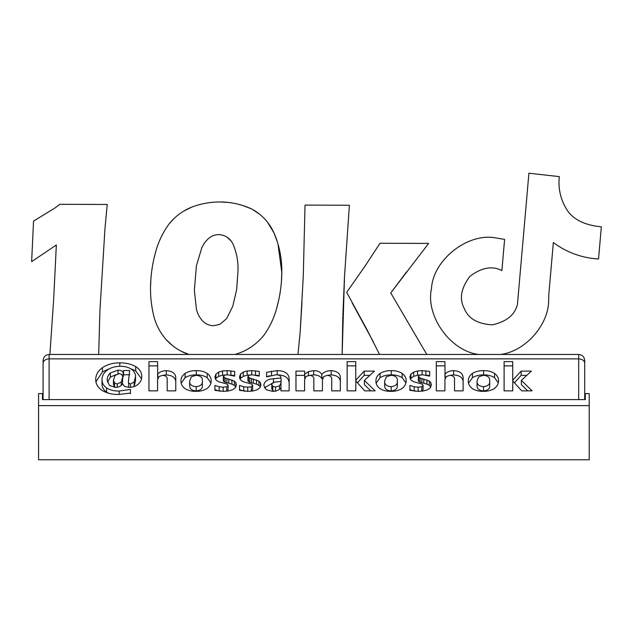 <?xml version="1.0" encoding="UTF-8"?>
<svg xmlns="http://www.w3.org/2000/svg" width="633" height="633" viewBox="0 0 633 633"><rect width="100%" height="100%" fill="white"/><g stroke="black" fill="none" stroke-linecap="round" stroke-linejoin="round"><path stroke-width="0.95" d="M43.091 360.486L43.091 399.605L43.091 360.486C43.471 356.854 45.481 354.852 49.105 354.464L578.689 354.464L578.689 399.605L584.71 399.605L584.71 360.486C584.33 356.854 582.32 354.852 578.689 354.464M43.091 399.605L585.311 399.605L585.311 393.584L589.22 393.584L589.22 459.78L38.573 459.78L38.573 405.618L589.22 405.618M166.281 370.629C172.928 371.136 176.093 373.834 175.776 378.732L175.776 390.862L167.183 390.862L167.183 379.642C167.492 377.141 165.996 375.693 162.713 375.298L159.002 376.516L157.577 379.602L157.577 390.862L148.961 390.862L148.961 361.625L157.577 361.625L157.688 374.048C159.738 371.864 162.602 370.724 166.281 370.629L166.281 374.886C172.928 375.385 176.093 378.091 175.776 382.989L175.776 390.862M228.299 390.988L223.457 391.344L214.919 390.347L214.919 385.41L219.16 386.755L223.156 387.198L226.772 386.755L228.094 385.41L227.492 384.445L225.957 383.764L218.804 381.77L216.676 380.583L215.37 379.025L214.919 376.92L215.94 374.063L218.67 372.109L222.571 370.985L227.144 370.629L234.669 371.421L234.669 376.129L227.492 374.776L224.58 375.195L223.346 376.437L225.119 378.028L234.305 381.082L235.832 382.664L236.362 384.824L235.286 387.823L232.422 389.849L228.299 390.988M277.199 370.629C284.969 370.756 288.949 373.565 289.146 379.064L289.146 390.862L280.989 390.862L280.878 388.029C278.955 390.197 276.178 391.297 272.562 391.344L266.161 389.714L263.826 385.37C264.372 381.327 267.585 379.12 273.456 378.732L281.044 378.02C280.862 375.844 279.208 374.76 276.075 374.776L266.588 376.88L266.588 372.291L277.199 370.629L277.199 374.886C284.969 375.013 288.949 377.822 289.146 383.313L289.146 390.862M331.209 370.629C337.642 371.167 340.673 373.81 340.317 378.581L340.317 390.862L331.724 390.862L331.724 379.602C332.016 377.118 330.529 375.685 327.253 375.298L323.787 376.595L322.45 379.816L322.45 390.862L313.833 390.862L313.833 379.484C314.11 377.062 312.647 375.67 309.442 375.298L305.905 376.532L304.584 379.887L304.584 390.862L295.967 390.862L295.967 371.112L304.584 371.112L304.695 374.198L308.445 371.626L313.723 370.629C317.529 370.653 320.235 371.88 321.825 374.317C324.025 371.911 327.15 370.677 331.209 370.629L331.209 374.886C337.642 375.416 340.673 378.067 340.317 382.83L340.317 390.862M406.141 380.718C406.22 383.701 404.859 386.288 402.066 388.496C398.877 390.458 395.158 391.416 390.893 391.344C386.716 391.416 383.052 390.49 379.911 388.583C377.181 386.462 375.844 383.954 375.915 381.066C375.836 378.099 377.213 375.543 380.061 373.399C383.297 371.492 387.032 370.566 391.273 370.629C395.435 370.558 399.075 371.484 402.184 373.399C404.867 375.464 406.18 377.901 406.141 380.718M453.632 370.629C460.278 371.136 463.443 373.834 463.127 378.732L463.127 390.862L454.534 390.862L454.534 379.642C454.834 377.141 453.347 375.693 450.055 375.298L446.352 376.516L444.928 379.602L444.928 390.862L436.311 390.862L436.311 361.625L444.928 361.625L445.039 374.048C447.08 371.864 449.944 370.724 453.632 370.629L453.632 374.886C460.278 375.385 463.443 378.091 463.127 382.989L463.127 390.862M498.503 380.718C498.582 383.701 497.221 386.288 494.428 388.496C491.24 390.458 487.521 391.416 483.256 391.344C479.078 391.416 475.415 390.49 472.273 388.583C469.544 386.462 468.214 383.954 468.278 381.066C468.198 378.099 469.575 375.543 472.424 373.399C475.66 371.492 479.395 370.566 483.636 370.629C487.798 370.558 491.437 371.484 494.547 373.399C497.229 375.464 498.551 377.901 498.503 380.718M423.287 390.988L418.445 391.344L409.907 390.347L409.907 385.41L414.148 386.755L418.144 387.198L421.76 386.755L423.081 385.41L422.48 384.445L420.937 383.764L413.792 381.77L411.664 380.583L410.358 379.025L409.907 376.92L410.928 374.063L413.658 372.109L417.558 370.985L422.124 370.629L429.657 371.421L429.657 376.129L422.48 374.776L419.56 375.195L418.334 376.437L420.106 378.028L429.285 381.082L430.812 382.664L431.342 384.824L430.266 387.823L427.402 389.849L423.287 390.988M374.419 371.112L364.402 380.393L375.124 390.862L364.79 390.862L355.865 381.066L355.754 390.862L347.137 390.862L347.137 361.625L355.754 361.625L355.754 380.235L364.189 371.112L374.419 371.112M531.372 371.112L521.363 380.393L532.084 390.862L521.742 390.862L512.825 381.066L512.714 390.862L504.097 390.862L504.097 361.625L512.714 361.625L512.714 380.235L521.149 371.112L531.372 371.112M252.876 390.988L248.033 391.344L239.496 390.347L239.496 385.41L243.737 386.755L247.732 387.198L251.348 386.755L252.67 385.41L252.076 384.445L250.533 383.764L243.389 381.77L241.26 380.583L239.947 379.025L239.496 376.92L240.524 374.063L243.246 372.109L247.147 370.985L251.72 370.629L259.245 371.421L259.245 376.129L252.076 374.776L249.157 375.195L247.93 376.437L249.703 378.028L258.881 381.082L260.408 382.664L260.938 384.824L259.862 387.823L256.998 389.849L252.876 390.988M211.153 380.718C211.232 383.701 209.879 386.288 207.078 388.496C203.897 390.458 200.17 391.416 195.906 391.344C191.728 391.416 188.064 390.49 184.931 388.583C182.193 386.462 180.864 383.954 180.935 381.066C180.848 378.099 182.233 375.543 185.081 373.399C188.31 371.492 192.044 370.566 196.285 370.629C200.447 370.558 204.087 371.484 207.197 373.399C209.879 375.464 211.2 377.901 211.153 380.718M128.452 381.256C128.135 382.641 128.831 383.543 130.525 383.962L134.125 381.913L135.541 376.572C135.549 373.723 134.196 371.262 131.474 369.174C128.246 367.172 124.464 366.214 120.128 366.293C115.056 366.325 110.735 367.607 107.159 370.139C103.757 372.797 102.032 375.931 101.992 379.523C101.905 382.791 103.432 385.6 106.558 387.974C110.189 390.118 114.399 391.147 119.17 391.059L130.414 389.398L130.414 393.085L118.411 394.494C112.223 394.549 106.763 393.188 102.032 390.411C97.767 387.388 95.662 383.74 95.718 379.444C95.773 374.886 98.02 370.946 102.451 367.638C107.333 364.434 113.117 362.844 119.803 362.859C125.73 362.78 131.031 364.022 135.691 366.57C139.719 369.205 141.745 372.465 141.76 376.358C141.847 379.349 140.613 382.023 138.049 384.373C135.604 386.32 132.534 387.333 128.855 387.396L124.464 386.367L122.478 383.709C121.299 386.027 118.988 387.261 115.546 387.396L109.477 385.465L107.175 380.124C107.104 377.466 108.164 375.068 110.364 372.94L118.054 370.17C120.515 370.107 122.209 370.859 123.158 372.426L123.538 370.519L129.678 370.519L128.452 381.256L128.816 387.388M107.222 204.459L59.763 204.309L54.968 207.988L33.541 221.091L31.65 261.643L56.353 244.971L53.655 299.52L49.888 354.464L53.655 299.52L56.353 244.971L31.65 261.643L33.541 221.091L54.968 207.988L59.763 204.309L107.222 204.459L104.936 229.035L99.927 310.581L98.677 354.464M188.966 354.464L181.94 351.576M172.477 345.586L166.194 339.676C160.323 332.95 156.232 325.283 153.93 316.65C151.603 307.329 150.464 297.866 150.488 288.26L150.812 280.767M154.389 256.966L155.512 252.345C158.305 241.885 162.91 232.311 169.328 223.623L173.26 219.382M183.246 211.406L191.538 207.213C200.621 203.731 210.037 201.982 219.77 201.959L226.598 202.354M243.428 205.749L251.768 209.009L259.253 213.986M267.3 221.859L273.954 232.833L277.056 241.236M277.99 244.045L281.812 272.483L281.487 279.865M277.927 303.231L276.795 307.852C274.081 318.075 269.603 327.451 263.368 335.965C257.283 343.228 249.861 348.696 241.102 352.375L235.096 354.464L241.102 352.375C249.861 348.696 257.283 343.228 263.368 335.965C269.603 327.451 274.081 318.075 276.795 307.852C280.008 296.276 281.685 284.494 281.812 272.483C282.009 258.691 279.39 245.477 273.954 232.833C269.175 222.412 261.777 214.476 251.768 209.009C241.624 204.324 230.958 201.974 219.77 201.959C210.037 201.982 200.621 203.731 191.538 207.213C182.747 210.813 175.341 216.28 169.328 223.623C162.91 232.311 158.305 241.885 155.512 252.345C152.284 264.096 150.607 276.067 150.488 288.26C150.464 297.866 151.603 307.329 153.93 316.65C156.232 325.283 160.323 332.95 166.194 339.676C171.923 345.958 178.743 350.642 186.648 353.736M301.973 302.527L300.121 332.61L297.977 354.464L300.121 332.61L303.262 276.407L305.027 205.1L349.376 205.25L344.487 276.985L342.849 315.511M342.817 316.579L342.137 354.464L344.487 276.985L349.376 205.25L305.027 205.1L303.262 276.407M379.539 354.464L367.156 329.943L346.67 292.367L365.716 265.124L380.006 243.262L428.612 243.42L390.759 292.952L426.8 354.464L390.759 292.952L406.584 271.866M479.054 354.464C450.815 351.576 425.321 316.223 431.492 288.513C433.004 260.163 467.067 232.968 495.046 237.779L504.612 239.416L501.882 270.6C492.237 265.551 481.555 267.49 469.844 276.415C460.998 288.189 459.131 298.887 464.25 308.5C468.325 318.597 477.717 324.041 492.427 324.824C506.796 321.588 515.143 314.648 517.47 304.014L528.911 173.22L559.295 176.615L559.089 178.941C558.361 191.031 561.447 202.038 568.371 211.976C575.191 220.49 586.19 225.435 601.35 226.796L598.533 259C581.846 257.987 566.78 252.504 553.353 242.542L548.819 294.416L548.645 301.656C547.83 325.987 524.899 351.283 500.758 354.464C524.899 351.283 547.83 325.987 548.645 301.656M584.71 399.605L584.71 360.486M230.657 240.619L226.796 236.9M218.891 234.582C215.473 234.614 212.387 235.634 209.626 237.644C206.168 240.398 203.549 243.808 201.761 247.867L196.412 265.813L194.355 290.278L196.491 309.624C197.686 314.166 199.893 318.122 203.122 321.501C206.065 324.215 209.531 325.623 213.527 325.718L219.975 324.31L226.614 318.597L232.77 306.269L236.679 289.479L237.953 271.684C238.419 261.943 236.726 252.638 232.857 243.776C229.85 238.119 225.198 235.057 218.891 234.582C215.473 234.614 212.387 235.634 209.626 237.644C206.168 240.398 203.549 243.808 201.761 247.867L196.412 265.813L194.355 290.278L196.491 309.624C197.686 314.166 199.893 318.122 203.122 321.501C206.065 324.215 209.531 325.623 213.527 325.718L219.975 324.31L226.614 318.597L232.77 306.269L236.679 289.479L237.953 271.684C238.419 261.943 236.726 252.638 232.857 243.776M157.688 374.048L157.815 378.194M162.847 375.329L166.281 374.886M157.577 374.048L157.688 378.305M148.961 390.862L148.961 365.882L157.577 365.882M157.577 383.859L157.577 390.862M167.183 390.862L167.183 383.891M235.832 382.664L235.848 386.961M234.305 381.082L234.305 385.339L235.832 386.921M231.915 379.911L231.915 384.168L234.305 385.339M228.806 378.985L228.806 383.242L231.915 384.168M226.883 378.526L226.883 382.783L228.806 383.242M225.119 378.028L225.119 382.285L226.883 382.783M223.837 377.363L223.837 381.62L225.119 382.285M223.346 376.437L223.346 380.694L223.837 381.62M230.903 370.835L230.903 375.092L234.669 375.678L234.669 376.129M227.144 370.629L227.144 374.886M222.571 370.985L222.571 375.242L225.641 374.926M218.67 372.109L218.67 376.366L222.571 375.242M215.94 374.063L215.94 378.32L218.67 376.366M215.426 379.112L215.94 378.32M228.094 385.41L228.094 389.659L226.772 391.012L226.772 386.755M225.601 391.281L226.772 391.012M223.156 387.198L223.156 391.455M219.16 386.755L219.16 391.012L220.3 391.218M214.919 390.347L214.919 389.659L219.16 391.012M279.517 385.837L281.044 382.838L281.044 381.509L275.972 381.976C273.488 382.087 272.087 382.981 271.771 384.65L272.791 386.359L275.561 387.024L279.517 385.837L279.517 389.232M275.561 387.024L275.561 391.281M272.791 386.359L272.791 390.616L274.342 391.186M271.771 384.65L271.771 388.907L272.791 390.616M281.044 382.838L280.917 388.029M271.51 371.136L271.51 375.385M266.588 376.88L269.682 375.717M281.044 378.02L281.044 382.277M273.456 378.732L273.456 382.989M264.404 387.8L272.499 383.139M280.989 388.029L280.989 390.862M321.825 374.317L321.825 378.574L323.139 377.426M327.419 375.329L331.209 374.886M313.723 370.629L313.723 374.886C317.529 374.91 320.235 376.137 321.825 378.574M309.917 375.393L313.723 374.886M308.445 371.626L308.445 375.883M304.695 374.198L304.782 378.368M304.584 374.198L304.695 378.455M295.967 390.862L295.967 375.369L304.584 375.369M304.584 384.144L304.584 390.862M313.833 390.862L313.833 383.74M322.45 384.065L322.45 390.862M331.724 390.862L331.724 383.859M397.358 380.837L397.358 385.093C397.73 388.488 395.672 390.434 391.162 390.933L391.162 386.676C395.672 386.177 397.73 384.231 397.358 380.837C397.627 377.537 395.546 375.693 391.107 375.298L386.367 376.785L384.674 380.987L384.674 385.244C384.413 388.646 386.573 390.545 391.162 390.933M384.674 380.987C384.413 384.397 386.573 386.288 391.162 386.676M402.184 373.399L402.184 377.656L405.88 382.925M391.273 370.629L391.273 374.886C395.435 374.815 399.075 375.741 402.184 377.656M380.061 373.399L380.061 377.656C383.297 375.749 387.032 374.823 391.273 374.886M376.176 383.179L380.061 377.656M445.039 374.048L445.165 378.194M450.198 375.329L453.632 374.886M444.928 374.048L445.039 378.305M436.311 390.862L436.311 365.882L444.928 365.882M444.928 383.859L444.928 390.862M454.534 390.862L454.534 383.891M489.72 380.837L489.72 385.093C490.1 388.488 488.035 390.434 483.533 390.933L483.533 386.676C488.035 386.177 490.1 384.231 489.72 380.837C489.997 377.537 487.908 375.693 483.477 375.298L478.73 376.785L477.037 380.987L477.037 385.244C476.776 388.646 478.936 390.545 483.533 390.933M477.037 380.987C476.776 384.397 478.936 386.288 483.533 386.676M494.547 373.399L494.547 377.656L498.242 382.925M483.636 370.629L483.636 374.886C487.798 374.815 491.437 375.741 494.547 377.656M472.424 373.399L472.424 377.656C475.66 375.749 479.395 374.823 483.636 374.886M468.539 383.179L472.424 377.656M430.812 382.664L430.836 386.961M429.285 381.082L429.285 385.339L430.812 386.921M426.903 379.911L426.903 384.168L429.285 385.339M423.793 378.985L423.793 383.242L426.903 384.168M421.863 378.526L421.863 382.783L423.793 383.242M420.106 378.028L420.106 382.285L421.863 382.783M418.824 377.363L418.824 381.62L420.106 382.285M418.334 376.437L418.334 380.694L418.824 381.62M425.89 370.835L425.89 375.092L429.657 375.678L429.657 376.129M422.124 370.629L422.124 374.886M417.558 370.985L417.558 375.242L420.629 374.926M413.658 372.109L413.658 376.366L417.558 375.242M410.928 374.063L410.928 378.32L413.658 376.366M410.406 379.112L410.928 378.32M423.081 385.41L423.081 389.659L421.76 391.012L421.76 386.755M420.589 391.281L421.76 391.012M418.144 387.198L418.144 391.455M414.148 386.755L414.148 391.012L415.288 391.218M409.907 390.347L409.907 389.659L414.148 391.012M364.402 380.393L364.402 384.65L370.772 390.862M364.189 371.112L364.189 375.369L369.822 375.369M357.431 382.783L364.189 375.369M355.865 380.235L355.865 381.066M355.754 380.235L355.754 381.066M347.137 390.862L347.137 365.882L355.754 365.882M355.754 385.323L355.754 390.862M521.363 380.393L521.363 384.65L527.732 390.862M521.149 371.112L521.149 375.369L526.783 375.369M514.384 382.783L521.149 375.369M512.825 380.235L512.825 381.066M512.714 380.235L512.714 381.066M504.097 390.862L504.097 365.882L512.714 365.882M512.714 385.323L512.714 390.862M260.408 382.664L260.424 386.961M258.881 381.082L258.881 385.339L260.408 386.921M256.492 379.911L256.492 384.168L258.881 385.339M253.382 378.985L253.382 383.242L256.492 384.168M251.459 378.526L251.459 382.783L253.382 383.242M249.703 378.028L249.703 382.285L251.459 382.783M248.421 377.363L248.421 381.62L249.703 382.285M247.93 376.437L247.93 380.694L248.421 381.62M255.487 370.835L255.487 375.092L259.245 375.678L259.245 376.129M251.72 370.629L251.72 374.886M247.147 370.985L247.147 375.242L250.217 374.926M243.246 372.109L243.246 376.366L247.147 375.242M240.524 374.063L240.524 378.32L243.246 376.366M240.002 379.112L240.524 378.32M252.67 385.41L252.67 389.659L251.348 391.012L251.348 386.755M250.177 391.281L251.348 391.012M247.732 387.198L247.732 391.455M243.737 386.755L243.737 391.012L244.884 391.218M239.496 390.347L239.496 389.659L243.737 391.012M202.37 380.837L202.37 385.093C202.75 388.488 200.685 390.434 196.183 390.933L196.183 386.676C200.685 386.177 202.75 384.231 202.37 380.837C202.647 377.537 200.566 375.693 196.127 375.298L191.38 376.785L189.686 380.987L189.686 385.244C189.425 388.646 191.585 390.545 196.183 390.933M189.686 380.987C189.425 384.397 191.585 386.288 196.183 386.676M207.197 373.399L207.197 377.656L210.892 382.925M196.285 370.629L196.285 374.886C200.447 374.815 204.087 375.741 207.197 377.656M185.081 373.399L185.081 377.656C188.31 375.749 192.044 374.823 196.285 374.886M181.188 383.179L185.081 377.656M122.747 376.841L121.726 374.412L119.012 373.525L115.016 375.504L113.473 380.085L114.526 382.965L117.24 384.002L121.275 382.047L122.747 376.841L122.47 383.717M121.275 382.047L121.275 385.299M117.24 384.002L117.24 387.182M114.526 382.965L114.66 387.333M113.473 380.085L113.473 384.342L114.526 387.222M135.691 366.57L135.691 370.827L141.499 378.74M130.121 368.453L135.691 370.827M119.803 362.859L119.803 366.309M102.451 367.638L102.451 371.895L110.633 368.177M95.987 381.667L102.451 371.895M130.414 389.398L130.414 393.655M119.17 391.059L119.17 394.478M106.558 387.974L106.558 392.231L108.765 393.33M101.992 379.523L101.992 383.78C101.905 387.04 103.432 389.857 106.558 392.231M135.541 376.572L135.541 380.829L134.125 386.17L134.125 381.913M133.713 386.7L134.125 386.17M130.525 383.962L130.525 387.261M123.538 370.519L123.538 374.768L129.678 374.768M123.269 372.426L123.269 376.682L123.538 374.768M123.158 372.426L123.269 376.682M122.675 376.081L123.158 376.682M118.054 370.17L118.054 374.427M110.364 372.94L110.364 377.189L115.815 374.665M107.412 382.182L110.364 377.189M598.533 259C581.846 257.987 566.78 252.504 553.353 242.542M568.371 211.976C575.191 220.49 586.19 225.435 601.35 226.796M501.882 270.6C492.237 265.551 481.555 267.49 469.844 276.415C460.998 288.189 459.131 298.887 464.25 308.5C468.325 318.597 477.717 324.041 492.427 324.824C506.796 321.588 515.143 314.648 517.47 304.014M380.006 243.262L428.612 243.42M373.407 341.986L352.146 302.867M43.091 363.128C43.471 360.565 45.481 359.148 49.105 358.871L49.105 399.605L42.49 399.605L42.49 393.584L38.573 393.584L38.573 405.618M584.71 363.128C584.33 360.565 582.32 359.148 578.689 358.871L49.105 358.871L49.105 354.464"/></g></svg>
